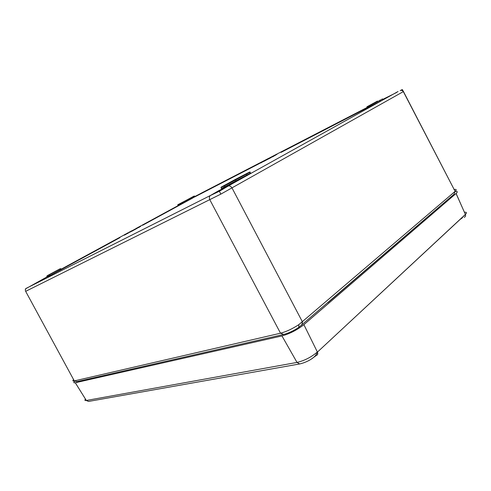 <?xml version="1.0" encoding="UTF-8"?>
<svg xmlns="http://www.w3.org/2000/svg" width="491" height="491" viewBox="0 0 491 491"><rect width="100%" height="100%" fill="white"/><g stroke="black" fill="none" stroke-linecap="round" stroke-linejoin="round"><path stroke-width="0.74" d="M462.792 216.924L462.277 217.894L459.932 219.587M454.991 191.521C457.581 191.109 457.95 191.76 456.102 193.46L303.886 324.649C297.123 329.989 289.813 333.745 281.957 335.93L75.301 382.747C73.558 383.097 73.398 382.532 74.816 381.059M73.184 379.979C72.527 380.899 72.901 381.212 74.307 380.918L280.521 333.211C286.321 331.683 292.427 328.817 298.847 324.631L455.004 191.465L454.095 194.197L298.798 327.387C293.52 330.854 288.487 333.205 283.688 334.439L76.909 381.642L75.718 381.311M132.484 230.482L133.018 230.604L131.784 231.261M272.781 156.328L270.842 157.347L273.499 156.353L272.284 156.973L272.278 156.623L274.242 155.549L272.26 156.764M274.506 155.555L273.518 156.113M270.694 157.574L271.977 156.905L270.848 157.728M268.853 158.378L268.571 158.796L269.455 158.47L268.565 158.931L268.344 158.654L270.486 157.525M267.601 159.415L266.355 160.048M265.668 160.158L263.55 161.508M276.912 154.192L274.77 155.604M139.321 226.897L140.358 226.357L139.376 226.995M138.253 227.499L136.817 228.524M136.608 228.646L135.295 228.966L136.302 228.775L135.203 229.383M129.587 232.047L131.373 231.108L129.569 232.421M47.363 276.703L25.268 289.003M403.522 91.51L220.84 194.123L25.661 291.341L74.307 380.918L76.909 381.642M455.12 191.367L403.565 91.756L402.301 89.558L400.183 90.577C401.509 90.062 402.595 90.479 403.436 91.829L455.12 191.367C456.875 189.722 456.501 189.103 453.991 189.508M229.727 185.162L398.078 91.498M301.793 325.122L302.456 321.924L232.065 188.053C230.917 186.242 229.641 185.573 228.229 186.058L219.403 191.251L210.51 195.449L218.342 190.907L218.538 191.195L211.922 194.798M200.31 193.687L201.936 192.846M235.134 179.54L249.201 172.255L221.116 187.157L235.134 179.54L235.913 181.044L221.484 188.869M185.383 200.764L194.08 196.087L194.632 196.799M218.728 191.57L218.538 191.195L218.986 191.435M119.736 237.619L58.638 270.572L119.546 237.472L59.135 270.725L119.945 237.632M58.656 270.829L119.976 237.613M132.625 230.776L133.018 230.604L132.625 230.776M273.499 156.021L273.782 156.199L273.401 156.439M269.645 157.924L268.319 158.796M268.307 158.789L267.828 159.047L268.571 158.796L268.215 159.109M267.669 159.262L269.031 158.262L267.632 159.385M263.9 161.336L265.643 160.434L265.557 160.097M264.219 160.784L265.895 160.281M263.759 161.017L263.587 161.459L264.084 161.214M263.55 161.128L263.575 161.502M262.249 162.061L263.998 161.257M262.2 161.956L263.882 160.931L264.146 161.158M275.862 154.671L276.795 154.125L275.764 155.088M260.838 162.877L260.469 163.104L260.838 162.877M125.868 234.011L124.321 234.802L126.285 234.158L124.02 235.214M140.236 226.302L140.647 226.449L139.334 226.768M138.965 226.995L139.376 227.143L138.143 227.536M135.283 229.088L136.584 228.659M136.216 228.468L134.331 229.616M134.896 229.205L135.326 229.346L134.203 229.561L135.295 228.966M134.233 229.905L132.932 230.604L134.233 229.905M135.031 229.254L133.049 230.175L134.608 229.739M133.049 230.175L134.638 229.72M131.496 231.052L131.441 231.464L131.815 231.243M131.33 231.396L131.717 231.286M129.827 231.961L129.63 232.439M129.667 232.341L130.097 232.194M127.973 232.973L128.329 233.157L127.482 233.188L126.255 234.207M142.611 225.271L192.76 198.008M259.543 163.435L194.534 197.026L259.684 163.393M194.583 196.989L194.614 196.658M281.208 152.179L367.207 107.805M192.546 198.014L142.648 224.896L192.736 198.02M58.601 270.725L59.067 270.627L58.638 270.572M266.668 159.483L265.692 160.005M265.625 160.041L266.693 159.452M263.882 160.931L262.219 161.821M263.839 160.956L262.292 161.785L263.839 160.956M275.789 154.659L276.188 154.444M272.505 156.463L270.737 157.298L272.401 156.402M272.879 156.163L273.278 155.954M269.418 158.041L271.204 157.046M271.161 157.052L269.498 157.936M271.118 157.071L269.571 157.899L271.118 157.071M267.81 158.881L269.111 158.237M268.994 158.182L267.841 158.796M267.914 158.753L268.933 158.212L267.926 158.753M269.105 158.102L201.439 193.055M268.006 158.667L265.809 159.839M265.778 159.857L268.221 158.568M132.441 230.506L131.079 231.255M131.115 231.224L132.515 230.451M131.373 231.077L132.367 230.543L131.404 231.071M129.649 232.304L129.998 231.991M131.459 230.954L130.256 231.592L131.422 230.96M130.293 231.592L129.906 231.789M129.366 232.083L127.826 232.894L129.366 232.083M129.317 232.108L127.887 232.863L129.28 232.151M125.806 234.004L128.059 232.814L125.764 234.06M126.801 233.477L127.863 232.912L126.838 233.477M128.083 233.035L127.494 233.563L128.329 233.157M132.871 230.561L132.429 230.512M139.082 227.051L138.302 227.585M125.984 234.066L124.432 235.115L126.285 234.158M270.308 157.617L269.614 158.127L270.621 157.844L269.455 158.47M262.126 161.95L260.598 162.656L262.145 162.073M274.935 155.254L275.488 155.088L274.935 155.254M85.428 399.023C84.513 400.233 84.814 400.717 86.33 400.478L297.024 362.426L281.957 335.93M456.053 193.497L465.376 214.432L317.413 352.108C316.468 354.797 314.443 357.11 311.343 359.062C309.649 360.241 304.942 362.818 299.67 363.948L297.024 362.426C304.438 360.658 311.226 357.19 317.37 352.016L303.886 324.649M299.455 363.984L88.49 401.442L86.33 400.478L75.301 382.747M464.204 217.341C465.437 216.813 465.836 215.862 465.407 214.499L465.413 214.389C467.058 212.756 466.72 212.038 464.394 212.229M456.102 193.46L465.407 214.499L317.413 352.108C318.088 353.858 317.757 354.938 316.419 355.355L311.331 359.074M438.604 207.515L327.755 302.806M268.982 337.796L83.893 380.046M47.965 276.568C40.735 280.404 40.722 280.367 47.94 276.464M396.771 92.412L382.618 99.464M367.059 107.498L271.535 156.844M194.835 196.523L194.565 196.044L177.852 204.919L178.153 205.594L136.075 228.468M123.953 235.06L61.142 269.209L60.81 268.645L60.289 268.927L60.62 269.498M25.661 291.341C25.084 290.021 25.348 288.984 26.453 288.223L210.51 195.449C209.24 196.394 209.019 197.855 209.86 199.825L280.521 333.211L283.688 334.439M225.842 187.507L218.79 191.067L218.851 190.637L218.342 190.907M218.851 190.637L229.536 185.285M367.256 107.873L281.048 152.394M268.313 158.691L267.527 159.465M262.268 162.128L260.469 163.104M139.376 227.143L138.37 227.671M135.326 229.346L134.565 229.751M366.894 107.148L367.231 107.854L382.974 99.888M240.142 179.092L231.697 183.775L240.142 179.092M382.421 100.268L367.182 108.167M250.41 173.526L250.809 173.329M251.122 173.176L235.913 181.044M58.662 270.891L47.928 276.66M194.657 196.897L192.57 198.033M192.447 197.873L194.602 196.701M377.419 101.115L367.01 106.762L377.708 101.201M219.403 191.251L220.84 194.123M184.831 201.961L184.604 201.206L186.187 200.365L186.666 200.966M177.717 204.986L178.129 205.453L183.812 202.519M185.359 200.77L177.852 204.716M382.421 99.053L367.446 106.866L367.784 107.903M367.464 106.559L366.9 107.026M379.868 100.139L380.2 101.502M382.311 98.832L382.784 99.79M223.779 185.801L224.142 185.991L221.024 187.458M220.999 187.654L221.441 188.519L250.189 173.348C250.938 172.924 250.926 172.906 250.158 173.292M249.563 172.433C250.428 171.997 250.471 171.997 249.698 172.433L224.142 185.991L225.001 187.089M246.531 173.728L246.893 175.477M49.64 275.795L58.582 270.664M60.074 268.78L47.547 275.531L60.074 268.78L49.063 275.021L49.425 275.641L47.369 276.709L47.032 276.102M48.848 274.868L46.755 276.23M177.889 204.679L184.604 201.206M186.187 200.365L194.08 196.087M367.145 107.682L281.183 151.934L281.159 152.308M274.26 155.579L274.567 155.807M276.66 154.217L276.967 154.438M139.653 226.971L139.665 226.596M135.614 229.168L135.626 228.794M194.669 196.842L259.248 163.245L194.639 196.627L258.726 163.534L259.659 163.405M281.705 151.645L367.09 107.566L281.705 151.645M270.449 157.531L269.725 157.899M266.957 159.213L268.037 158.636M129.937 231.77L130.256 231.611M462.099 217.574L462.277 217.894M268.829 337.826L84.029 380.016M42.686 279.367L42.263 279.575M298.798 327.387L298.853 324.631M382.802 99.82L382.403 100.281M249.796 171.967L250.189 173.348L250.68 173.366L250.373 173.538M47.332 275.678L47.019 276.077M47.958 276.636L47.394 276.721M386.325 97.801L387.092 97.439M211.099 195.173L222.951 189.262M212.407 194.583L209.319 196.007M265.956 160.262L265.551 160.097"/></g></svg>
